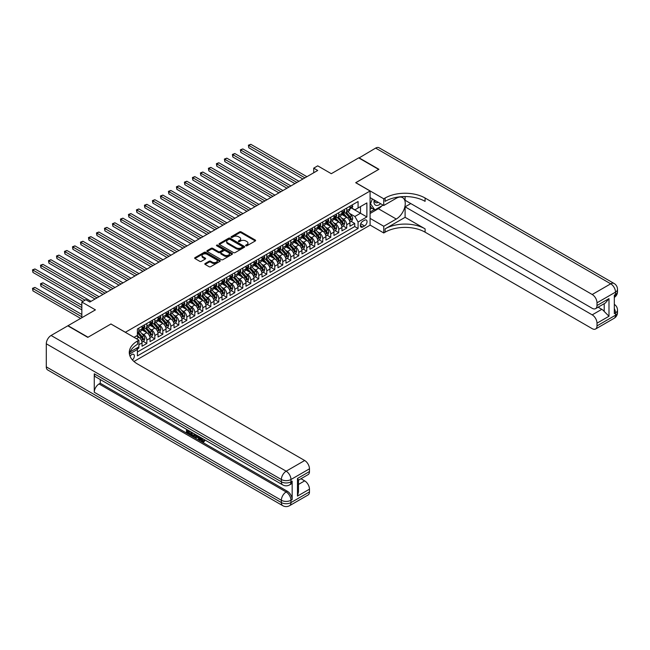 <?xml version="1.0" encoding="UTF-8"?>
<svg xmlns="http://www.w3.org/2000/svg" width="650" height="650" viewBox="0 0 650 650"><rect width="100%" height="100%" fill="white"/><g stroke="black" fill="none" stroke-linecap="round" stroke-linejoin="round"><path stroke-width="0.97" d="M245.846 245.765A0.78 0.447 0 0 0 246.951 245.765L255.287 240.955A1.113 0.642 0 0 0 255.613 240.5A1.113 0.642 0 0 0 255.287 240.045L241.158 231.887A1.113 0.642 0 0 0 239.59 231.887L231.254 236.706A0.78 0.447 0 0 0 232.351 237.339L233.431 236.714A3.551 2.047 0 0 1 238.453 236.714L239.631 237.396A3.551 2.047 0 0 1 240.671 238.842A3.551 2.047 0 0 1 239.631 240.297L238.55 240.922A0.78 0.447 0 0 0 239.647 241.556L240.727 240.931A3.551 2.047 0 0 1 245.749 240.931L246.927 241.613A3.551 2.047 0 0 1 247.967 243.059A3.551 2.047 0 0 1 246.927 244.514L245.846 245.131A0.78 0.447 0 0 0 245.846 245.765L245.846 245.131M132.438 359.97A3.616 2.088 120 0 0 134.274 356.834A3.616 2.088 120 0 0 133.616 354.339A3.616 2.088 120 0 0 131.804 354.518A3.616 2.088 120 0 0 130.073 356.306M205.14 263.518A1.113 0.642 0 0 0 204.815 263.973A1.113 0.642 0 0 0 205.14 264.428L209.097 266.711A1.113 0.642 0 0 0 210.673 266.711L219.928 261.365A1.113 0.642 0 0 0 220.252 260.91A1.113 0.642 0 0 0 219.928 260.463L205.806 252.306A1.113 0.642 0 0 0 204.23 252.306L194.976 257.652A1.113 0.642 0 0 0 194.651 258.107A1.113 0.642 0 0 0 194.976 258.554L199.761 261.324A1.113 0.642 0 0 0 201.329 261.324L205.294 259.033A1.113 0.642 0 0 0 205.619 258.578A1.113 0.642 0 0 0 205.294 258.123L202.922 256.758A2.966 1.714 0 0 1 202.053 255.547A2.966 1.714 0 0 1 203.881 253.963A2.966 1.714 0 0 1 207.114 254.329L216.418 259.699A2.966 1.714 0 0 1 217.287 260.91A2.966 1.714 0 0 1 215.459 262.494A2.966 1.714 0 0 1 212.217 262.129L210.673 261.227A1.113 0.642 0 0 0 209.097 261.227L205.14 263.518L205.14 264.428L209.097 262.153L209.097 261.227M111.02 324.049L125.409 332.264L370.086 191.002L355.688 182.699L378.674 169.423L358.686 157.885L331.305 173.696L317.712 165.847L313.714 168.155L317.712 170.463L89.83 302.031L85.832 299.715L81.835 302.031L81.835 317.72M111.02 323.952L88.034 337.228L68.039 325.683L95.428 309.871L81.835 302.031M233.512 252.623A1.113 0.642 0 0 0 235.081 252.623L244.343 247.276A1.113 0.642 0 0 0 244.668 246.821A1.113 0.642 0 0 0 244.343 246.366L230.214 238.209A1.113 0.642 0 0 0 228.646 238.209L219.383 243.555A1.113 0.642 0 0 0 219.058 244.01A1.113 0.642 0 0 0 219.383 244.465L233.512 252.623M216.986 245.936A0.78 0.447 0 0 1 217.774 246.041L232.123 254.329L222.877 259.667A1.113 0.642 0 0 1 221.301 259.667L207.179 251.509L211.144 249.243L211.144 248.316L207.179 250.607A1.113 0.642 0 0 0 206.854 251.054A1.113 0.642 0 0 0 207.179 251.509L207.179 250.607M211.144 249.243A1.113 0.642 0 0 1 212.713 249.243L212.713 248.316A1.113 0.642 0 0 0 211.144 248.316M212.713 248.316L218.441 251.623A1.113 0.642 0 0 0 220.009 251.623L222.641 250.104A1.113 0.642 0 0 0 222.966 249.657A1.113 0.642 0 0 0 222.641 249.202L216.678 245.757A0.78 0.447 0 0 1 217.774 245.123L232.131 253.411A1.113 0.642 0 0 1 232.456 253.866A1.113 0.642 0 0 1 232.131 254.321L232.131 253.411M137.183 349.058L138.84 348.099L137.808 347.498M138.921 344.679L142.041 342.883L142.041 346.255L146.843 343.484L143.203 341.38M141.635 333.409L143.642 334.571A4.526 2.608 60 0 1 146.843 340.113L150.036 338.268L150.036 341.632L154.838 338.869L151.198 336.765M149.63 328.794L151.637 329.956A4.526 2.608 60 0 1 154.838 335.498L158.031 333.653L158.031 337.017L162.833 334.246L159.193 332.15M157.625 324.179L159.632 325.341A4.526 2.608 60 0 1 162.833 330.882L166.026 329.03L166.026 332.402L170.828 329.631L167.188 327.535M165.62 319.564L167.627 320.726A4.526 2.608 60 0 1 170.828 326.259L174.029 324.415L174.029 327.787L178.823 325.016L175.183 322.92M173.615 314.949L175.622 316.103A4.526 2.608 60 0 1 178.823 321.644L182.024 319.8L182.024 323.172L186.818 320.401L183.178 318.297M181.61 310.334L183.617 311.488A4.526 2.608 60 0 1 186.818 317.029L190.019 315.185L190.019 318.557L194.813 315.786L191.173 313.682M189.605 305.719L191.62 306.873A4.526 2.608 60 0 1 194.813 312.414L198.014 310.57L198.014 313.934L202.808 311.171L199.168 309.067M197.608 301.096L199.615 302.258A4.526 2.608 60 0 1 202.808 307.799L206.009 305.955L206.009 309.319L210.803 306.548L207.171 304.452M205.603 296.481L207.61 297.643A4.526 2.608 60 0 1 210.803 303.184L214.004 301.332L214.004 304.704L218.798 301.933L215.166 299.837M213.598 291.866L215.605 293.028A4.526 2.608 60 0 1 218.798 298.561L221.999 296.717L221.999 300.089L226.801 297.318L223.161 295.222M221.593 287.251L223.6 288.413A4.526 2.608 60 0 1 226.801 293.946L229.994 292.102L229.994 295.474L234.796 292.703L231.156 290.599M229.588 282.636L231.595 283.79A4.526 2.608 60 0 1 234.796 289.331L237.989 287.487L237.989 290.859L242.791 288.088L239.151 285.984M237.583 278.021L239.59 279.175A4.526 2.608 60 0 1 242.791 284.716L245.984 282.872L245.984 286.236L250.786 283.473L247.146 281.369M245.578 273.398L247.585 274.56A4.526 2.608 60 0 1 250.786 280.101L253.979 278.257L253.979 281.621L258.781 278.85L255.141 276.754M253.573 268.783L255.58 269.945A4.526 2.608 60 0 1 258.781 275.486L261.983 273.634L261.983 277.006L266.776 274.235L263.136 272.139M261.568 264.168L263.575 265.33A4.526 2.608 60 0 1 266.776 270.871L269.977 269.019L269.977 272.391L274.771 269.62L271.131 267.524M269.563 259.553L271.57 260.715A4.526 2.608 60 0 1 274.771 266.248L277.973 264.404L277.973 267.776L282.766 265.005L279.126 262.901M277.566 254.938L279.573 256.092A4.526 2.608 60 0 1 282.766 261.633L285.967 259.789L285.967 263.161L290.761 260.39L287.129 258.286M285.561 250.323L287.568 251.477A4.526 2.608 60 0 1 290.761 257.018L293.963 255.174L293.963 258.546L298.756 255.775L295.124 253.671M293.556 245.7L295.563 246.862A4.526 2.608 60 0 1 298.756 252.403L301.957 250.559L301.957 253.922L306.759 251.152L303.119 249.056M301.551 241.085L303.558 242.247A4.526 2.608 60 0 1 306.759 247.788L309.952 245.936L309.952 249.307L314.754 246.537L311.114 244.441M309.546 236.47L311.553 237.632A4.526 2.608 60 0 1 314.754 243.173L317.947 241.321L317.947 244.693L322.749 241.922L319.109 239.826M317.541 231.855L319.548 233.017A4.526 2.608 60 0 1 322.749 238.55L325.942 236.706L325.942 240.078L330.744 237.307L327.104 235.203M325.536 227.24L327.543 228.394A4.526 2.608 60 0 1 330.744 233.935L333.938 232.091L333.938 235.463L338.739 232.692L335.099 230.588M333.531 222.625L335.538 223.779A4.526 2.608 60 0 1 338.739 229.32L341.941 227.476L341.941 230.847L346.734 228.077L346.734 224.705A4.526 2.608 -120 0 0 343.533 219.164L341.526 218.002M343.094 225.972L346.734 228.077M142.041 342.883A4.526 2.608 -120 0 0 138.84 337.342L136.443 335.961M150.036 338.268A4.526 2.608 -120 0 0 146.843 332.727L141.895 329.875M158.031 333.653A4.526 2.608 -120 0 0 154.838 328.112L149.89 325.252M166.026 329.03A4.526 2.608 -120 0 0 162.833 323.497L157.885 320.637M174.029 324.415A4.526 2.608 -120 0 0 170.828 318.874L165.88 316.022M182.024 319.8A4.526 2.608 -120 0 0 178.823 314.259L173.875 311.407M190.019 315.185A4.526 2.608 -120 0 0 186.818 309.644L181.87 306.792M198.014 310.57A4.526 2.608 -120 0 0 194.813 305.029L189.873 302.177M206.009 305.955A4.526 2.608 -120 0 0 202.808 300.414L197.868 297.554M214.004 301.332A4.526 2.608 -120 0 0 210.803 295.799L205.863 292.939M221.999 296.717A4.526 2.608 -120 0 0 218.798 291.176L213.858 288.324M229.994 292.102A4.526 2.608 -120 0 0 226.801 286.561L221.853 283.709M237.989 287.487A4.526 2.608 -120 0 0 234.796 281.946L229.848 279.094M245.984 282.872A4.526 2.608 -120 0 0 242.791 277.331L237.843 274.479M253.979 278.257A4.526 2.608 -120 0 0 250.786 272.716L245.838 269.856M261.983 273.634A4.526 2.608 -120 0 0 258.781 268.101L253.833 265.241M269.977 269.019A4.526 2.608 -120 0 0 266.776 263.477L261.828 260.626M277.973 264.404A4.526 2.608 -120 0 0 274.771 258.863L269.831 256.011M285.967 259.789A4.526 2.608 -120 0 0 282.766 254.248L277.826 251.396M293.963 255.174A4.526 2.608 -120 0 0 290.761 249.632L285.821 246.781M301.957 250.559A4.526 2.608 -120 0 0 298.756 245.018L293.816 242.158M309.952 245.936A4.526 2.608 -120 0 0 306.759 240.403L301.811 237.543M317.947 241.321A4.526 2.608 -120 0 0 314.754 235.779L309.806 232.928M325.942 236.706A4.526 2.608 -120 0 0 322.749 231.164L317.801 228.312M333.938 232.091A4.526 2.608 -120 0 0 330.744 226.549L325.796 223.697M341.941 227.476A4.526 2.608 -120 0 0 338.739 221.934L333.791 219.082M364.569 220.228L362.806 221.244A3.502 2.023 120 0 0 360.514 224.331A3.502 2.023 120 0 0 361.051 227.143A3.502 2.023 120 0 0 362.806 226.964L364.569 225.948A3.502 2.023 120 0 0 366.852 222.861A3.502 2.023 120 0 0 366.316 220.049A3.502 2.023 120 0 0 364.569 220.228M133.973 361.481L370.086 225.168L370.086 191.002M136.662 348.156L137.402 349.44L137.402 355.899L358.085 228.491L358.085 222.024L354.892 216.491L349.521 213.387M137.402 349.44L129.456 354.031M134.046 337.342L137.402 335.4L137.402 328.941L358.085 201.532L358.085 207.992L366.884 202.914L366.884 216.946L358.085 222.024M143.601 327.901L143.642 327.925A4.526 2.608 60 0 0 145.901 328.152L149.102 326.3A4.526 2.608 -120 0 0 150.036 324.228L150.036 321.644M151.596 323.286L151.637 323.31A4.526 2.608 60 0 0 153.896 323.529L157.097 321.685A4.526 2.608 -120 0 0 158.031 319.613L158.031 317.029M159.591 318.671L159.632 318.695A4.526 2.608 60 0 0 161.891 318.914L165.092 317.07A4.526 2.608 -120 0 0 166.026 314.998L166.026 312.414M167.586 314.056L167.627 314.072A4.526 2.608 60 0 0 169.894 314.299L173.087 312.455A4.526 2.608 -120 0 0 174.029 310.383L174.029 307.799M175.581 309.433L175.622 309.457A4.526 2.608 60 0 0 177.889 309.684L181.082 307.84A4.526 2.608 -120 0 0 182.024 305.768L182.024 303.184M183.576 304.817L183.617 304.842A4.526 2.608 60 0 0 185.884 305.069L189.077 303.217A4.526 2.608 -120 0 0 190.019 301.153L190.019 298.561M191.571 300.202L191.62 300.227A4.526 2.608 60 0 0 193.879 300.454L197.08 298.602A4.526 2.608 -120 0 0 198.014 296.53L198.014 293.946M199.566 295.588L199.615 295.612A4.526 2.608 60 0 0 201.874 295.831L205.075 293.987A4.526 2.608 -120 0 0 206.009 291.915L206.009 289.331M207.569 290.973L207.61 290.997A4.526 2.608 60 0 0 209.869 291.216L213.07 289.372A4.526 2.608 -120 0 0 214.004 287.3L214.004 284.716M215.564 286.358L215.605 286.382A4.526 2.608 60 0 0 217.864 286.601L221.065 284.757A4.526 2.608 -120 0 0 221.999 282.685L221.999 280.101M223.559 281.734L223.6 281.759A4.526 2.608 60 0 0 225.859 281.986L229.06 280.142A4.526 2.608 -120 0 0 229.994 278.07L229.994 275.486M231.554 277.119L231.595 277.144A4.526 2.608 60 0 0 233.854 277.371L237.055 275.519A4.526 2.608 -120 0 0 237.989 273.455L237.989 270.863M239.549 272.504L239.59 272.529A4.526 2.608 60 0 0 241.849 272.756L245.05 270.904A4.526 2.608 -120 0 0 245.984 268.832L245.984 266.248M247.544 267.889L247.585 267.914A4.526 2.608 60 0 0 249.852 268.133L253.045 266.289A4.526 2.608 -120 0 0 253.979 264.217L253.979 261.633M255.539 263.274L255.58 263.299A4.526 2.608 60 0 0 257.847 263.518L261.04 261.674A4.526 2.608 -120 0 0 261.983 259.602L261.983 257.018M263.534 258.659L263.575 258.684A4.526 2.608 60 0 0 265.842 258.903L269.035 257.059A4.526 2.608 -120 0 0 269.977 254.987L269.977 252.403M271.529 254.036L271.57 254.061A4.526 2.608 60 0 0 273.837 254.288L277.03 252.444A4.526 2.608 -120 0 0 277.973 250.372L277.973 247.788M279.524 249.421L279.573 249.446A4.526 2.608 60 0 0 281.832 249.673L285.033 247.829A4.526 2.608 -120 0 0 285.967 245.757L285.967 243.165M287.527 244.806L287.568 244.831A4.526 2.608 60 0 0 289.827 245.058L293.028 243.206A4.526 2.608 -120 0 0 293.963 241.142L293.963 238.55M295.523 240.191L295.563 240.216A4.526 2.608 60 0 0 297.822 240.435L301.023 238.591A4.526 2.608 -120 0 0 301.957 236.519L301.957 233.935M303.517 235.576L303.558 235.601A4.526 2.608 60 0 0 305.817 235.82L309.018 233.976A4.526 2.608 -120 0 0 309.952 231.904L309.952 229.32M311.512 230.961L311.553 230.986A4.526 2.608 60 0 0 313.812 231.205L317.013 229.361A4.526 2.608 -120 0 0 317.947 227.289L317.947 224.705M319.507 226.338L319.548 226.363A4.526 2.608 60 0 0 321.807 226.59L325.008 224.746A4.526 2.608 -120 0 0 325.942 222.674L325.942 220.09M327.502 221.723L327.543 221.748A4.526 2.608 60 0 0 329.81 221.975L333.003 220.131A4.526 2.608 -120 0 0 333.938 218.059L333.938 215.475M335.498 217.108L335.538 217.132A4.526 2.608 60 0 0 337.805 217.36L340.998 215.507A4.526 2.608 -120 0 0 341.941 213.444L341.941 210.852M137.402 352.024L354.729 226.549L354.729 223.454L349.936 226.224L349.936 222.861A4.526 2.608 -120 0 0 346.734 217.319L341.786 214.459M343.493 212.493L343.533 212.518A4.526 2.608 -120 0 0 345.8 212.737A4.526 2.608 -120 0 0 346.734 210.673L346.734 208.081M345.8 212.737L348.993 210.893A4.526 2.608 -120 0 0 349.936 208.821L349.936 206.237M138.84 328.112L138.84 330.696A4.526 2.608 60 0 1 137.906 332.767A4.526 2.608 60 0 1 137.402 332.946M137.906 332.767L141.107 330.915A4.526 2.608 -120 0 0 142.041 328.851L142.041 326.259M146.843 323.497L146.843 326.081A4.526 2.608 60 0 1 145.901 328.152M154.838 318.874L154.838 321.466A4.526 2.608 60 0 1 153.896 323.529M162.833 314.259L162.833 316.842A4.526 2.608 60 0 1 161.891 318.914M170.828 309.644L170.828 312.227A4.526 2.608 60 0 1 169.894 314.299M178.823 305.029L178.823 307.613A4.526 2.608 60 0 1 177.889 309.684M186.818 300.414L186.818 302.998A4.526 2.608 60 0 1 185.884 305.069M194.813 295.799L194.813 298.382A4.526 2.608 60 0 1 193.879 300.454M202.808 291.176L202.808 293.767A4.526 2.608 60 0 1 201.874 295.831M210.803 286.561L210.803 289.144A4.526 2.608 60 0 1 209.869 291.216M218.798 281.946L218.798 284.529A4.526 2.608 60 0 1 217.864 286.601M226.801 277.331L226.801 279.914A4.526 2.608 60 0 1 225.859 281.986M234.796 272.716L234.796 275.299A4.526 2.608 60 0 1 233.854 277.371M242.791 268.101L242.791 270.684A4.526 2.608 60 0 1 241.849 272.756M250.786 263.477L250.786 266.069A4.526 2.608 60 0 1 249.852 268.133M258.781 258.863L258.781 261.446A4.526 2.608 60 0 1 257.847 263.518M266.776 254.248L266.776 256.831A4.526 2.608 60 0 1 265.842 258.903M274.771 249.632L274.771 252.216A4.526 2.608 60 0 1 273.837 254.288M282.766 245.018L282.766 247.601A4.526 2.608 60 0 1 281.832 249.673M290.761 240.403L290.761 242.986A4.526 2.608 60 0 1 289.827 245.058M298.756 235.779L298.756 238.371A4.526 2.608 60 0 1 297.822 240.435M306.759 231.164L306.759 233.748A4.526 2.608 60 0 1 305.817 235.82M314.754 226.549L314.754 229.133A4.526 2.608 60 0 1 313.812 231.205M322.749 221.934L322.749 224.518A4.526 2.608 60 0 1 321.807 226.59M330.744 217.319L330.744 219.903A4.526 2.608 60 0 1 329.81 221.975M338.739 212.704L338.739 215.288A4.526 2.608 60 0 1 337.805 217.36M338.739 229.32L338.739 232.692M330.744 233.935L330.744 237.307M322.749 238.55L322.749 241.922M314.754 243.173L314.754 246.537M306.759 247.788L306.759 251.152M298.756 252.403L298.756 255.775M290.761 257.018L290.761 260.39M282.766 261.633L282.766 265.005M274.771 266.248L274.771 269.62M266.776 270.871L266.776 274.235M258.781 275.486L258.781 278.85M250.786 280.101L250.786 283.473M242.791 284.716L242.791 288.088M234.796 289.331L234.796 292.703M226.801 293.946L226.801 297.318M218.798 298.561L218.798 301.933M210.803 303.184L210.803 306.548M202.808 307.799L202.808 311.171M194.813 312.414L194.813 315.786M186.818 317.029L186.818 320.401M178.823 321.644L178.823 325.016M170.828 326.259L170.828 329.631M162.833 330.882L162.833 334.246M154.838 335.498L154.838 338.869M146.843 340.113L146.843 343.484M138.84 346.897L138.84 348.099M354.892 216.491L360.49 213.257L360.49 206.611L366.884 202.914M351.333 207.968L366.884 216.946M351.488 207.878L354.892 209.836L358.085 207.992M313.714 168.155L313.714 172.77M351.089 221.357L354.729 223.454M354.729 226.549L358.085 228.491M246.163 245.879L246.927 245.432A3.551 2.047 0 0 0 247.967 243.986L247.967 243.059M240.671 238.842L240.671 239.769A3.551 2.047 0 0 1 239.631 241.223L238.859 241.662M255.287 240.045L255.287 240.955L241.158 232.814A1.113 0.642 0 0 0 239.59 232.814L231.562 237.445M244.327 247.284L230.214 239.135A1.113 0.642 0 0 0 228.646 239.135L219.399 244.473M242.377 247.138A0.78 0.447 0 0 0 242.377 246.504L229.978 239.346A0.78 0.447 0 0 0 228.881 239.346L227.744 240.004A3.551 2.047 0 0 0 226.696 241.451A3.551 2.047 0 0 0 227.744 242.905L236.218 247.796A3.551 2.047 0 0 0 241.239 247.796L242.377 247.138L242.377 248.064A0.78 0.447 0 0 0 242.604 247.748L242.604 246.821M226.696 241.451L226.696 242.377A3.551 2.047 0 0 0 227.744 243.823L227.744 242.905M242.377 248.064L241.239 248.722A3.551 2.047 0 0 1 236.218 248.722L227.744 243.823M212.713 249.243L218.441 252.549A1.113 0.642 0 0 0 220.009 252.549L222.641 251.03A1.113 0.642 0 0 0 222.966 250.575L222.966 249.657M224.388 255.06A2.966 1.714 0 0 0 227.622 255.426A2.966 1.714 0 0 0 229.45 253.841A2.966 1.714 0 0 0 228.581 252.631L225.306 250.738A1.113 0.642 0 0 0 223.738 250.738L221.106 252.257A1.113 0.642 0 0 0 220.781 252.712A1.113 0.642 0 0 0 221.106 253.167L224.388 255.06L224.388 255.978A2.966 1.714 0 0 0 227.622 256.352A2.966 1.714 0 0 0 229.45 254.768L229.45 253.841M220.781 252.712L220.781 253.638A1.113 0.642 0 0 0 221.106 254.085L221.106 253.167M224.388 255.978L221.106 254.085M217.287 260.91L217.287 261.836A2.966 1.714 0 0 1 215.459 263.421A2.966 1.714 0 0 1 212.217 263.047L210.673 262.153A1.113 0.642 0 0 0 209.097 262.153M202.053 255.547L202.053 256.466A2.966 1.714 0 0 0 202.922 257.676L202.922 256.758M205.294 258.123L205.294 259.033L202.922 257.676M219.919 261.373L205.806 253.224A1.113 0.642 0 0 0 204.23 253.224L194.984 258.562M349.863 222.064L351.934 220.87L352.731 218.562A2.998 1.731 -120 0 0 351.561 215.751L347.912 211.518M347.181 217.612L343.005 212.778M344.801 216.206L342.379 213.395A7.183 4.144 -120 0 0 342.16 213.143M248.828 166.237L286.926 188.232L232.838 157.007L232.838 154.7L234.837 153.546L290.924 185.924M345.394 212.899L349.082 217.181A2.998 1.731 60 0 1 350.155 219.245L351.114 218.693A2.998 1.731 -120 0 0 350.041 216.629L346.393 212.396M345.605 212.834L349.578 217.433A1.527 0.878 60 0 1 349.96 218.026L351.114 218.693M352.048 205.018L352.731 206.188A2.998 1.731 60 0 1 352.113 207.521L350.594 208.398A2.998 1.731 -120 0 0 351.114 207.707L351.049 207.439M304.915 177.848L248.828 145.462L250.827 144.308L306.914 176.694M350.033 208.536L350.041 208.536A2.998 1.731 -120 0 0 350.594 208.398M350.724 207.48L351.114 207.707L350.155 208.26A2.998 1.731 60 0 1 349.936 208.682M302.916 179.002L248.828 147.769L248.389 145.21L250.827 144.308M248.828 147.769L248.389 145.21M374.173 199.964A7.353 4.241 120 0 0 376.561 205.481A7.353 4.241 120 0 0 380.624 203.694M374.652 200.249A5.029 2.909 120 0 0 375.692 202.597A5.029 2.909 120 0 0 376.431 202.824A5.029 2.909 120 0 0 378.251 202.321M383.118 205.132L374.839 209.909L371.646 208.065L370.086 205.839M374.839 209.909L370.524 203.767L372.393 198.941M370.086 203.515L370.524 203.767M358.93 158.023L375.643 148.094L610.716 283.814A6.784 3.916 120 0 1 614.104 283.481A6.784 6.784 0 0 1 617.5 289.356A6.784 3.916 180 0 1 615.509 292.126L597.001 302.811A6.784 3.916 -120 0 0 592.207 294.499L610.716 283.814A6.784 3.916 60 0 1 615.509 292.126L615.509 294.434L614.315 295.124L614.315 313.592L615.509 312.902L615.509 315.209A6.784 3.916 60 0 1 614.104 318.313L595.595 328.998A6.784 3.916 -120 0 0 597.001 325.894L615.509 315.209A6.784 3.916 0 0 0 617.5 312.439A6.784 6.784 0 0 1 614.104 318.313M358.93 157.747L378.918 169.284L355.769 182.739M370.086 218.376L383.752 226.273L396.264 219.05A12.724 7.345 120 0 0 404.576 207.838A12.724 7.345 120 0 0 402.626 197.649A12.724 7.345 120 0 0 396.264 198.274L383.752 205.498L383.752 198.803L385.117 198.023A28.267 16.323 180 0 1 425.092 198.023L592.207 294.499M383.752 226.273L383.752 232.968L385.117 232.18A28.267 16.323 180 0 1 425.092 232.18L592.207 328.664A6.784 3.916 -120 0 0 595.595 328.998M405.104 217.319L385.117 228.857A28.267 16.323 180 0 1 425.092 228.857L405.104 217.319L405.104 206.838L410.784 203.564M405.104 196.568L405.104 200.281L592.207 308.303A6.784 3.916 -120 0 0 595.595 308.644A6.784 3.916 -120 0 0 597.001 305.533L608.993 298.61L608.993 316.249L604.199 311.447L604.199 303.672M608.993 316.249L597.001 323.172L597.001 325.894M597.001 323.172A6.784 3.916 -120 0 0 592.207 314.86L601.803 309.319A6.784 3.916 60 0 1 604.199 311.447M405.104 206.838L592.207 314.86M375.643 148.094A6.784 3.916 -60 0 1 379.031 147.761L614.104 283.481M370.086 197.608L383.752 205.498M355.769 182.65L383.752 198.803M370.086 225.071L383.752 232.968M597.001 302.811L597.001 305.533M598.114 307.19L601.803 309.319M385.117 198.023L385.117 201.346A28.267 16.323 180 0 1 425.092 201.346L425.092 198.023M595.595 308.644L605.41 302.981L608.993 298.61M381.883 205.839A12.724 7.345 -60 0 1 378.357 208.707L370.086 213.484M370.086 212.006L374.278 209.584M370.086 209.243L371.881 208.203M200.647 437.499L200.59 438.173L201.199 437.816L203.271 441.106M200.59 438.173L202.069 441.277L203.003 441.391L204.059 440.294L204.734 440.871L203.531 442.138L202.134 441.951L199.964 437.109M196.739 437.06L195.788 438.214L195.073 437.799L196.284 434.98M199.331 436.735L200.281 440.074L199.648 440.44L198.924 440.026L198.38 438.011L196.332 436.832L195.788 438.214M187.817 431.056L187.817 432.242L190.645 433.875L190.645 434.509L190.011 434.882L186.501 432.859L186.501 429.333M190.336 431.551L189.702 432.144L187.176 430.69L187.176 432.608L187.817 432.242M94.266 373.791L281.369 481.812A6.784 3.916 120 0 0 282.774 484.916L95.672 376.894A6.784 3.916 -60 0 1 94.266 373.791L94.266 392.251A6.784 3.916 -60 0 1 99.068 383.947L100.263 383.248L287.365 491.27A6.784 3.916 60 0 1 292.167 499.582L292.167 481.114A6.784 3.916 60 0 1 290.761 484.226L289.559 484.916A6.784 3.916 -120 0 0 290.964 481.812L292.167 481.114M100.263 383.248L100.263 379.543M194.813 434.135L194.87 434.882L195.496 434.525L194.204 436.719L190.929 435.411L190.929 431.892M87.791 337.366L110.939 324.001L138.921 340.161L137.564 340.941A28.267 16.323 -0 0 0 129.285 352.487A28.267 16.323 -0 0 0 137.564 364.024L304.679 460.509A6.784 3.916 60 0 1 309.473 468.812L290.964 479.505L290.964 481.812A6.784 3.916 -0 0 1 281.369 481.812L281.369 479.505L46.296 343.785A6.784 3.916 -60 0 1 51.09 335.473L67.803 325.821L87.791 337.366M138.921 340.161L138.921 346.848L130.081 351.959M297.481 478.465L298.472 479.968L298.472 491.831L297.481 496.096L297.481 478.465L309.473 471.543L309.473 468.812M309.473 471.543A6.784 3.916 60 0 1 308.067 474.646L298.472 480.188M46.296 366.86L281.369 502.58A6.784 3.916 120 0 0 282.774 505.692L47.702 369.972A6.784 3.916 -60 0 1 46.296 366.86L46.296 343.785M300.991 478.733L304.679 480.862A6.784 3.916 60 0 1 309.473 489.174L297.481 496.096M292.167 499.582L290.964 500.273L290.964 502.58L309.473 491.896L309.473 489.174M309.473 491.896A6.784 3.916 60 0 1 308.067 494.999L289.559 505.692A6.784 3.916 -120 0 0 290.964 502.58A6.784 3.916 -0 0 1 281.369 502.58L281.369 500.273L94.266 392.251M137.564 340.941L137.564 344.264A28.267 16.323 -0 0 0 129.431 354.144M187.176 432.608L190.011 434.241L190.645 433.875M190.011 434.241L190.011 434.882M187.176 429.723L189.979 431.34M189.702 431.503L189.702 432.144M194.87 434.882L194.204 436.719M191.604 432.282L191.604 435.167L193.732 435.996L194.139 433.745M192.246 432.648L192.246 434.793L194.366 435.63M191.604 435.167L192.246 434.793M192.595 435.736L193.237 435.362M198.437 436.223L199.648 440.44M196.918 435.346L196.536 436.304L198.177 437.255L197.803 435.858M197.316 435.581L197.941 436.378M196.536 436.304L197.178 435.939M202.069 441.277L202.711 440.903M203.418 440.668L204.092 441.236L204.734 440.871M204.092 441.236L203.531 442.138M341.868 226.679L343.939 225.485L344.736 223.178A2.998 1.731 -120 0 0 343.566 220.366L339.918 216.133M339.186 222.227L335.01 217.393M336.806 220.821L334.384 218.01A7.183 4.144 -120 0 0 334.165 217.766M240.833 170.852L278.931 192.855L224.835 161.623L224.835 159.315L226.834 158.161L282.929 190.539M337.391 217.523L341.088 221.796A2.998 1.731 60 0 1 342.16 223.86L343.119 223.307A2.998 1.731 -120 0 0 342.046 221.244L338.398 217.011M337.61 217.449L341.583 222.048A1.527 0.878 60 0 1 341.965 222.641L343.119 223.307M333.873 231.294L335.936 230.108L336.741 227.801A2.998 1.731 -120 0 0 335.571 224.981L331.923 220.756M331.191 226.842L327.015 222.007M328.811 225.436L326.389 222.633A7.183 4.144 -120 0 0 326.162 222.381M232.838 175.468L270.936 197.47L216.84 166.237L216.84 163.93L218.839 162.776L274.934 195.162M329.396 222.137L333.092 226.411A2.998 1.731 60 0 1 334.165 228.475L335.124 227.922A2.998 1.731 -120 0 0 334.051 225.859L330.403 221.634M329.615 222.064L333.588 226.663A1.527 0.878 60 0 1 333.97 227.256L335.124 227.922M325.877 235.918L327.941 234.723L328.746 232.416A2.998 1.731 -120 0 0 327.576 229.596L323.919 225.371M323.188 231.457L319.02 226.623M320.816 230.051L318.394 227.248A7.183 4.144 -120 0 0 318.167 226.996M224.835 180.091L262.941 202.085L208.845 170.852L208.845 168.545L210.844 167.391L266.939 199.778M321.401 226.752L325.098 231.034A2.998 1.731 60 0 1 326.17 233.098L327.129 232.537A2.998 1.731 -120 0 0 326.056 230.474L322.408 226.249M321.62 226.679L325.593 231.278A1.527 0.878 60 0 1 325.975 231.879L327.129 232.537M317.882 240.533L319.946 239.338L320.751 237.031A2.998 1.731 -120 0 0 319.581 234.219L315.924 229.986M315.193 236.072L311.017 231.238M312.821 234.666L310.399 231.863A7.183 4.144 -120 0 0 310.172 231.611M216.84 184.706L254.946 206.7L200.85 175.468L200.85 173.16L202.849 172.006L258.944 204.393M313.406 231.368L317.102 235.649A2.998 1.731 60 0 1 318.167 237.713L319.134 237.161A2.998 1.731 -120 0 0 318.061 235.097L314.405 230.864M313.625 231.303L317.598 235.893A1.527 0.878 60 0 1 317.98 236.494L319.134 237.161M344.053 209.633L344.736 210.811A2.998 1.731 60 0 1 344.118 212.136L342.599 213.013A2.998 1.731 -120 0 0 343.119 212.322L343.054 212.054M296.92 182.463L240.833 150.077L242.832 148.923L298.919 181.309M342.038 213.151L342.046 213.151A2.998 1.731 -120 0 0 342.599 213.013M342.729 212.095L343.119 212.322L342.16 212.875A2.998 1.731 60 0 1 341.941 213.297M294.921 183.617L240.833 152.393L240.394 149.825L242.832 148.923M240.833 152.393L240.394 149.825M336.058 214.248L336.741 215.426A2.998 1.731 60 0 1 336.123 216.751L334.604 217.628A2.998 1.731 -120 0 0 335.124 216.938L335.059 216.669M288.925 187.078L232.391 154.44L234.837 153.546M334.043 217.766L334.051 217.766A2.998 1.731 -120 0 0 334.604 217.628M334.734 216.71L335.124 216.938L334.165 217.49A2.998 1.731 60 0 1 333.938 217.921M232.838 157.007L232.391 154.44M328.063 218.863L328.721 220.009A2.998 1.731 60 0 1 328.12 221.366L326.601 222.243A2.998 1.731 -120 0 0 327.129 221.553L327.064 221.284M280.93 191.693L224.396 159.063L226.834 158.161M326.048 222.381L326.056 222.381A2.998 1.731 -120 0 0 326.601 222.243M326.739 221.333L327.129 221.553L326.17 222.105A2.998 1.731 60 0 1 325.942 222.536M224.835 161.623L224.396 159.063M320.068 223.478L320.751 224.656A2.998 1.731 60 0 1 320.125 225.981L318.606 226.858A2.998 1.731 -120 0 0 319.134 226.168L319.069 225.908M272.935 196.316L216.401 163.678L218.839 162.776M318.053 227.004L318.061 227.004A2.998 1.731 -120 0 0 318.606 226.858M318.744 225.948L319.134 226.168L318.167 226.72A2.998 1.731 60 0 1 317.947 227.151M216.84 166.237L216.401 163.678M309.887 245.148L311.951 243.953L312.756 241.646A2.998 1.731 -120 0 0 311.586 238.834L307.929 234.601M307.198 240.695L303.022 235.861M304.826 239.281L302.404 236.478A7.183 4.144 -120 0 0 302.177 236.226M208.845 189.321L246.943 211.315L192.855 180.091L192.855 177.775L194.854 176.621L250.949 209.007M305.411 235.982L309.108 240.264A2.998 1.731 60 0 1 310.172 242.328L311.131 241.776A2.998 1.731 -120 0 0 310.066 239.712L306.41 235.479M305.63 235.918L309.595 240.508A1.527 0.878 60 0 1 309.985 241.109L311.131 241.776M312.073 228.093L312.756 229.271A2.998 1.731 60 0 1 312.13 230.596L310.611 231.473A2.998 1.731 -120 0 0 311.131 230.783L311.074 230.523M264.94 200.931L208.406 168.293L210.844 167.391M310.05 231.619L310.066 231.619A2.998 1.731 -120 0 0 310.611 231.473M310.749 230.563L311.131 230.783L310.172 231.343A2.998 1.731 60 0 1 309.952 231.766M208.845 170.852L208.406 168.293M301.892 249.762L303.956 248.568L304.752 246.261A2.998 1.731 -120 0 0 303.591 243.449L299.934 239.216M299.203 245.31L295.027 240.476M296.831 243.904L294.401 241.093A7.183 4.144 -120 0 0 294.182 240.841M200.85 193.936L238.948 215.93L184.86 184.706L184.86 182.398L186.859 181.244L242.946 213.623M297.416 240.597L301.113 244.879A2.998 1.731 60 0 1 302.177 246.943L303.136 246.391A2.998 1.731 -120 0 0 302.071 244.327L298.415 240.094M297.635 240.533L301.6 245.131A1.527 0.878 60 0 1 301.99 245.724L303.136 246.391M304.078 232.716L304.752 233.886A2.998 1.731 60 0 1 304.135 235.219L302.616 236.096A2.998 1.731 -120 0 0 303.136 235.406L303.079 235.137M256.945 205.546L200.411 172.908L202.849 172.006M302.055 236.234L302.071 236.234A2.998 1.731 -120 0 0 302.616 236.096M302.754 235.178L303.136 235.406L302.177 235.958A2.998 1.731 60 0 1 301.957 236.381M200.85 175.468L200.411 172.908M293.898 254.377L295.961 253.183L296.757 250.876A2.998 1.731 -120 0 0 295.596 248.064L291.939 243.831M291.208 249.925L287.032 245.091M288.836 248.519L286.406 245.708A7.183 4.144 -120 0 0 286.187 245.464M192.855 198.551L230.953 220.553L176.865 189.321L176.865 187.013L178.864 185.859L234.951 218.238M289.421 245.221L293.118 249.494A2.998 1.731 60 0 1 294.182 251.558L295.141 251.006A2.998 1.731 -120 0 0 294.076 248.942L290.42 244.709M289.64 245.148L293.605 249.746A1.527 0.878 60 0 1 293.995 250.339L295.141 251.006M296.083 237.331L296.757 238.509A2.998 1.731 60 0 1 296.14 239.834L294.621 240.711A2.998 1.731 -120 0 0 295.141 240.021L295.076 239.752M248.942 210.161L192.416 177.523L194.854 176.621M294.06 240.849L294.076 240.849A2.998 1.731 -120 0 0 294.621 240.711M294.759 239.793L295.141 240.021L294.182 240.573A2.998 1.731 60 0 1 293.963 240.996M192.855 180.091L192.416 177.523M285.902 258.993L287.966 257.806L288.762 255.491A2.998 1.731 -120 0 0 287.601 252.679L283.944 248.454M283.213 254.54L279.037 249.706M280.832 253.134L278.411 250.331A7.183 4.144 -120 0 0 278.192 250.079M184.86 203.166L222.958 225.168L168.87 193.936L168.87 191.628L170.869 190.474L226.956 222.861M281.426 249.836L285.123 254.109A2.998 1.731 60 0 1 286.187 256.173L287.146 255.621A2.998 1.731 -120 0 0 286.081 253.557L282.425 249.332M281.645 249.762L285.61 254.361A1.527 0.878 60 0 1 286 254.954L287.146 255.621M288.088 241.946L288.762 243.124A2.998 1.731 60 0 1 288.145 244.449L286.626 245.326A2.998 1.731 -120 0 0 287.146 244.636L287.081 244.368M240.947 214.776L184.421 182.138L186.859 181.244M286.065 245.464L286.081 245.464A2.998 1.731 -120 0 0 286.626 245.326M286.764 244.408L287.146 244.636L286.187 245.188A2.998 1.731 60 0 1 285.967 245.619M184.86 184.706L184.421 182.138M277.899 263.616L279.971 262.421L280.767 260.114A2.998 1.731 -120 0 0 279.606 257.294L275.949 253.069M275.218 259.155L271.042 254.321M272.838 257.749L270.416 254.946A7.183 4.144 -120 0 0 270.197 254.694M176.865 207.789L214.963 229.783L160.875 198.551L160.875 196.243L162.874 195.089L218.961 227.476M273.431 254.451L277.119 258.733A2.998 1.731 60 0 1 278.192 260.796L279.151 260.236A2.998 1.731 -120 0 0 278.086 258.172L274.43 253.947M273.642 254.377L277.615 258.976A1.527 0.878 60 0 1 277.997 259.577L279.151 260.236M280.093 246.561L280.767 247.739A2.998 1.731 60 0 1 280.15 249.064L278.631 249.941A2.998 1.731 -120 0 0 279.151 249.251L279.086 248.982M232.952 219.391L176.426 186.761L178.864 185.859M278.07 250.079L278.086 250.079A2.998 1.731 -120 0 0 278.631 249.941M278.761 249.031L279.151 249.251L278.192 249.803A2.998 1.731 60 0 1 277.973 250.234M176.865 189.321L176.426 186.761M269.904 268.231L271.976 267.036L272.773 264.729A2.998 1.731 -120 0 0 271.602 261.918L267.954 257.684M267.223 263.77L263.047 258.936M264.842 262.364L262.421 259.561A7.183 4.144 -120 0 0 262.202 259.309M168.87 212.404L206.968 234.398L152.88 203.166L152.88 200.858L154.879 199.704L210.966 232.091M265.436 259.066L269.124 263.348A2.998 1.731 60 0 1 270.197 265.411L271.156 264.859A2.998 1.731 -120 0 0 270.083 262.787L266.435 258.562M265.647 259.001L269.62 263.591A1.527 0.878 60 0 1 270.002 264.192L271.156 264.859M272.09 251.176L272.773 252.354A2.998 1.731 60 0 1 272.155 253.679L270.636 254.556A2.998 1.731 -120 0 0 271.156 253.866L271.091 253.606M224.957 224.014L168.431 191.376L170.869 190.474M270.075 254.703L270.083 254.703A2.998 1.731 -120 0 0 270.636 254.556M270.766 253.646L271.156 253.866L270.197 254.418A2.998 1.731 60 0 1 269.977 254.849M168.87 193.936L168.431 191.376M261.909 272.846L263.981 271.651L264.777 269.344A2.998 1.731 -120 0 0 263.608 266.533L259.959 262.299M259.228 268.393L255.052 263.559M256.848 266.979L254.426 264.176A7.183 4.144 -120 0 0 254.207 263.924M160.875 217.019L198.973 239.013L144.877 207.789L144.877 205.473L146.884 204.319L202.971 236.706M257.433 263.681L261.129 267.963A2.998 1.731 60 0 1 262.202 270.026L263.161 269.474A2.998 1.731 -120 0 0 262.088 267.41L258.44 263.177M257.652 263.616L261.625 268.206A1.527 0.878 60 0 1 262.007 268.808L263.161 269.474M264.095 255.791L264.777 256.969A2.998 1.731 60 0 1 264.16 258.294L262.641 259.171A2.998 1.731 -120 0 0 263.161 258.481L263.096 258.221M216.962 228.629L160.436 195.991L162.874 195.089M262.08 259.317L262.088 259.317A2.998 1.731 -120 0 0 262.641 259.171M262.771 258.261L263.161 258.481L262.202 259.041A2.998 1.731 60 0 1 261.983 259.464M160.875 198.551L160.436 195.991M253.914 277.461L255.986 276.266L256.783 273.959A2.998 1.731 -120 0 0 255.613 271.148L251.964 266.914M251.233 273.008L247.057 268.174M248.852 271.594L246.431 268.791A7.183 4.144 -120 0 0 246.204 268.539M152.88 221.634L190.978 243.628L136.882 212.404L136.882 210.096L138.881 208.943L194.976 241.321M249.438 268.296L253.134 272.577A2.998 1.731 60 0 1 254.207 274.641L255.166 274.089A2.998 1.731 -120 0 0 254.093 272.025L250.445 267.792M249.657 268.231L253.63 272.829A1.527 0.878 60 0 1 254.012 273.423L255.166 274.089M256.1 260.414L256.783 261.584A2.998 1.731 60 0 1 256.165 262.917L254.646 263.794A2.998 1.731 -120 0 0 255.166 263.104L255.101 262.836M208.967 233.244L152.433 200.606L154.879 199.704M254.085 263.933L254.093 263.933A2.998 1.731 -120 0 0 254.646 263.794M254.776 262.876L255.166 263.104L254.207 263.656A2.998 1.731 60 0 1 253.979 264.079M152.88 203.166L152.433 200.606M245.919 282.076L247.983 280.881L248.787 278.574A2.998 1.731 -120 0 0 247.618 275.762L243.969 271.529M243.23 277.623L239.062 272.789M240.857 276.217L238.436 273.406A7.183 4.144 -120 0 0 238.209 273.162M144.877 226.249L182.983 248.243L128.887 217.019L128.887 214.711L130.886 213.557L186.981 245.936M241.443 272.919L245.139 277.192A2.998 1.731 60 0 1 246.212 279.256L247.171 278.704A2.998 1.731 -120 0 0 246.098 276.64L242.45 272.407M241.662 272.846L245.635 277.444A1.527 0.878 60 0 1 246.017 278.037L247.171 278.704M248.105 265.029L248.787 266.207A2.998 1.731 60 0 1 248.162 267.532L246.643 268.409A2.998 1.731 -120 0 0 247.171 267.719L247.106 267.451M200.972 237.859L144.438 205.221L146.884 204.319M246.09 268.548L246.098 268.548A2.998 1.731 -120 0 0 246.643 268.409M246.781 267.491L247.171 267.719L246.212 268.271A2.998 1.731 60 0 1 245.984 268.694M144.877 207.789L144.438 205.221M237.924 286.691L239.988 285.504L240.793 283.189A2.998 1.731 -120 0 0 239.623 280.377L235.966 276.152M235.235 282.238L231.059 277.404M232.863 280.832L230.441 278.029A7.183 4.144 -120 0 0 230.214 277.777M136.882 230.864L174.988 252.866L120.892 221.634L120.892 219.326L122.891 218.172L178.986 250.559M233.447 277.534L237.144 281.808A2.998 1.731 60 0 1 238.209 283.871L239.176 283.319A2.998 1.731 -120 0 0 238.103 281.255L234.447 277.03M233.667 277.461L237.64 282.059A1.527 0.878 60 0 1 238.022 282.652L239.176 283.319M240.11 269.644L240.768 270.79A2.998 1.731 60 0 1 240.167 272.147L238.648 273.024A2.998 1.731 -120 0 0 239.176 272.334L239.111 272.066M192.977 242.474L136.443 209.836L138.881 208.943M238.095 273.162L238.103 273.162A2.998 1.731 -120 0 0 238.648 273.024M238.786 272.106L239.176 272.334L238.209 272.886A2.998 1.731 60 0 1 237.989 273.317M136.882 212.404L136.443 209.836M229.929 291.314L231.993 290.119L232.797 287.812A2.998 1.731 -120 0 0 231.627 284.993L227.971 280.767M227.24 286.853L223.064 282.019M224.868 285.447L222.446 282.644A7.183 4.144 -120 0 0 222.219 282.392M128.887 235.479L166.985 257.481L112.897 226.249L112.897 223.941L114.896 222.787L170.991 255.174M225.453 282.149L229.149 286.423A2.998 1.731 60 0 1 230.214 288.494L231.172 287.934A2.998 1.731 -120 0 0 230.108 285.87L226.452 281.645M225.672 282.076L229.645 286.674A1.527 0.878 60 0 1 230.027 287.276L231.172 287.934M232.115 274.259L232.797 275.438A2.998 1.731 60 0 1 232.172 276.762L230.653 277.639A2.998 1.731 -120 0 0 231.172 276.949L231.116 276.681M184.982 247.089L128.448 214.459L130.886 213.557M230.1 277.777L230.108 277.777A2.998 1.731 -120 0 0 230.653 277.639M230.791 276.729L231.172 276.949L230.214 277.501A2.998 1.731 60 0 1 229.994 277.932M128.887 217.019L128.448 214.459M221.934 295.929L223.998 294.734L224.794 292.427A2.998 1.731 -120 0 0 223.632 289.616L219.976 285.382M219.245 291.468L215.069 286.634M216.873 290.062L214.443 287.259A7.183 4.144 -120 0 0 214.224 287.007M120.892 240.102L158.99 262.096L104.902 230.864L104.902 228.556L106.901 227.403L162.987 259.789M217.457 286.764L221.154 291.046A2.998 1.731 60 0 1 222.219 293.109L223.178 292.557A2.998 1.731 -120 0 0 222.113 290.485L218.457 286.26M217.677 286.691L221.642 291.289A1.527 0.878 60 0 1 222.032 291.891L223.178 292.557M224.12 278.874L224.794 280.053A2.998 1.731 60 0 1 224.177 281.377L222.658 282.254A2.998 1.731 -120 0 0 223.178 281.564L223.121 281.304M176.987 251.713L120.453 219.074L122.891 218.172M222.097 282.401L222.113 282.401A2.998 1.731 -120 0 0 222.658 282.254M222.796 281.344L223.178 281.564L222.219 282.116A2.998 1.731 60 0 1 221.999 282.547M120.892 221.634L120.453 219.074M213.939 300.544L216.003 299.349L216.799 297.042A2.998 1.731 -120 0 0 215.637 294.231L211.981 289.998M211.25 296.091L207.074 291.257M208.877 294.678L206.448 291.874A7.183 4.144 -120 0 0 206.229 291.623M112.897 244.717L150.995 266.711L96.907 235.487L96.907 233.171L98.906 232.018L154.993 264.404M209.463 291.379L213.159 295.661A2.998 1.731 60 0 1 214.224 297.724L215.182 297.172A2.998 1.731 -120 0 0 214.118 295.108L210.462 290.875M209.682 291.314L213.647 295.904A1.527 0.878 60 0 1 214.037 296.506L215.182 297.172M216.125 283.489L216.799 284.668A2.998 1.731 60 0 1 216.182 285.992L214.662 286.869A2.998 1.731 -120 0 0 215.182 286.179L215.126 285.919M168.992 256.327L112.458 223.689L114.896 222.787M214.102 287.016L214.118 287.016A2.998 1.731 -120 0 0 214.662 286.869M214.801 285.959L215.182 286.179L214.224 286.739A2.998 1.731 60 0 1 214.004 287.162M112.897 226.249L112.458 223.689M205.944 305.159L208.008 303.964L208.804 301.657A2.998 1.731 -120 0 0 207.643 298.846L203.986 294.613M203.255 300.706L199.079 295.872M200.882 299.293L198.453 296.489A7.183 4.144 -120 0 0 198.234 296.238M104.902 249.332L143 271.326L88.912 240.102L88.912 237.794L90.911 236.641L146.998 269.019M201.468 295.994L205.164 300.276A2.998 1.731 60 0 1 206.229 302.339L207.188 301.787A2.998 1.731 -120 0 0 206.123 299.723L202.467 295.49M201.687 295.929L205.652 300.527A1.527 0.878 60 0 1 206.042 301.121L207.188 301.787M208.13 288.113L208.804 289.283A2.998 1.731 60 0 1 208.187 290.615L206.668 291.493A2.998 1.731 -120 0 0 207.188 290.802L207.123 290.534M160.989 260.942L104.463 228.304L106.901 227.403M206.107 291.631L206.123 291.631A2.998 1.731 -120 0 0 206.668 291.493M206.806 290.574L207.188 290.802L206.229 291.354A2.998 1.731 60 0 1 206.009 291.777M104.902 230.864L104.463 228.304M197.949 309.774L200.013 308.579L200.809 306.272A2.998 1.731 -120 0 0 199.648 303.461L195.991 299.227M195.26 305.321L191.084 300.487M192.879 303.916L190.458 301.104A7.183 4.144 -120 0 0 190.239 300.861M96.907 253.947L135.005 275.941L80.917 244.717L80.917 242.409L82.916 241.256L139.002 273.634M193.472 300.617L197.169 304.891A2.998 1.731 60 0 1 198.234 306.954L199.192 306.402A2.998 1.731 -120 0 0 198.128 304.338L194.472 300.105M193.684 300.544L197.657 305.142A1.527 0.878 60 0 1 198.039 305.736L199.192 306.402M200.135 292.727L200.809 293.906A2.998 1.731 60 0 1 200.192 295.23L198.673 296.108A2.998 1.731 -120 0 0 199.192 295.417L199.127 295.149M152.994 265.558L96.468 232.919L98.906 232.018M198.112 296.246L198.128 296.246A2.998 1.731 -120 0 0 198.673 296.108M198.803 295.189L199.192 295.417L198.234 295.969A2.998 1.731 60 0 1 198.014 296.392M96.907 235.487L96.468 232.919M189.946 314.389L192.018 313.202L192.814 310.887A2.998 1.731 -120 0 0 191.644 308.076L187.996 303.851M187.265 309.936L183.089 305.102M184.884 308.531L182.463 305.719A7.183 4.144 -120 0 0 182.244 305.476M88.912 258.562L127.01 280.564L72.922 249.332L72.922 247.024L74.921 245.871L131.007 278.257M185.477 305.232L189.166 309.506A2.998 1.731 60 0 1 190.239 311.569L191.197 311.017A2.998 1.731 -120 0 0 190.133 308.953L186.477 304.728M185.689 305.159L189.662 309.757A1.527 0.878 60 0 1 190.044 310.351L191.197 311.017M192.132 297.342L192.814 298.521A2.998 1.731 60 0 1 192.197 299.845L190.678 300.723A2.998 1.731 -120 0 0 191.197 300.032L191.132 299.764M144.999 270.173L88.473 237.534L90.911 236.641M190.117 300.861L190.133 300.861A2.998 1.731 -120 0 0 190.678 300.723M190.808 299.804L191.197 300.032L190.239 300.584A2.998 1.731 60 0 1 190.019 301.015M88.912 240.102L88.473 237.534M181.951 319.012L184.023 317.817L184.819 315.51A2.998 1.731 -120 0 0 183.649 312.691L180.001 308.466M179.27 314.551L175.094 309.717M176.889 313.146L174.468 310.342A7.183 4.144 -120 0 0 174.249 310.091M80.917 263.185L119.015 285.179L64.927 253.947L64.927 251.639L66.926 250.486L123.013 282.872M177.482 309.847L181.171 314.121A2.998 1.731 60 0 1 182.244 316.192L183.202 315.632A2.998 1.731 -120 0 0 182.13 313.568L178.482 309.343M177.694 309.774L181.667 314.373A1.527 0.878 60 0 1 182.049 314.974L183.202 315.632M184.137 301.957L184.819 303.136A2.998 1.731 60 0 1 184.202 304.46L182.683 305.338A2.998 1.731 -120 0 0 183.202 304.647L183.138 304.379M137.004 274.787L80.478 242.149L82.916 241.256M182.122 305.476L182.13 305.476A2.998 1.731 -120 0 0 182.683 305.338M182.812 304.428L183.202 304.647L182.244 305.199A2.998 1.731 60 0 1 182.024 305.63M80.917 244.717L80.478 242.149M173.956 323.627L176.028 322.433L176.824 320.125A2.998 1.731 -120 0 0 175.654 317.306L172.006 313.081M171.275 319.166L167.099 314.332M168.894 317.761L166.473 314.957A7.183 4.144 -120 0 0 166.246 314.706M72.922 267.8L111.02 289.794L56.924 258.562L56.924 256.254L58.922 255.101L115.017 287.487M169.479 314.462L173.176 318.744A2.998 1.731 60 0 1 174.249 320.808L175.207 320.255A2.998 1.731 -120 0 0 174.135 318.183L170.487 313.958M169.699 314.389L173.672 318.988A1.527 0.878 60 0 1 174.054 319.589L175.207 320.255M176.142 306.572L176.824 307.751A2.998 1.731 60 0 1 176.207 309.075L174.688 309.952A2.998 1.731 -120 0 0 175.207 309.262L175.143 309.002M129.009 279.411L72.475 246.773L74.921 245.871M174.127 310.091L174.135 310.091A2.998 1.731 -120 0 0 174.688 309.952M174.817 309.043L175.207 309.262L174.249 309.814A2.998 1.731 60 0 1 174.029 310.245M72.922 249.332L72.475 246.773M165.961 328.242L168.025 327.048L168.829 324.74A2.998 1.731 -120 0 0 167.659 321.929L164.011 317.696M163.272 323.789L159.104 318.955M160.899 322.376L158.478 319.572A7.183 4.144 -120 0 0 158.251 319.321M64.927 272.415L103.025 294.409L48.929 263.177L48.929 260.869L50.928 259.716L107.022 292.102M161.484 319.077L165.181 323.359A2.998 1.731 60 0 1 166.254 325.423L167.213 324.87A2.998 1.731 -120 0 0 166.14 322.806L162.492 318.573M161.704 319.012L165.677 323.602A1.527 0.878 60 0 1 166.059 324.204L167.213 324.87M168.147 311.188L168.829 312.366A2.998 1.731 60 0 1 168.204 313.69L166.684 314.567A2.998 1.731 -120 0 0 167.213 313.877L167.148 313.617M121.014 284.026L64.48 251.387L66.926 250.486M166.132 314.714L166.14 314.714A2.998 1.731 -120 0 0 166.684 314.567M166.822 313.658L167.213 313.877L166.254 314.438A2.998 1.731 60 0 1 166.026 314.86M64.927 253.947L64.48 251.387M157.966 332.857L160.03 331.662L160.834 329.355A2.998 1.731 -120 0 0 159.664 326.544L156.008 322.311M155.277 328.404L151.101 323.57M152.904 326.991L150.483 324.188A7.183 4.144 -120 0 0 150.256 323.936M56.924 277.03L95.03 299.024L40.934 267.8L40.934 265.493L42.933 264.339L99.028 296.717M153.489 323.692L157.186 327.974A2.998 1.731 60 0 1 158.259 330.037L159.218 329.485A2.998 1.731 -120 0 0 158.145 327.421L154.489 323.188M153.709 323.627L157.682 328.226A1.527 0.878 60 0 1 158.064 328.819L159.218 329.485M160.152 315.811L160.834 316.981A2.998 1.731 60 0 1 160.209 318.313L158.689 319.191A2.998 1.731 -120 0 0 159.218 318.5L159.153 318.232M113.019 288.641L56.485 256.002L58.922 255.101M158.137 319.329L158.145 319.329A2.998 1.731 -120 0 0 158.689 319.191M158.827 318.273L159.218 318.5L158.259 319.053A2.998 1.731 60 0 1 158.031 319.475M56.924 258.562L56.485 256.002M149.971 337.472L152.035 336.277L152.839 333.97A2.998 1.731 -120 0 0 151.669 331.159L148.013 326.926M147.282 333.019L143.106 328.185M144.909 331.614L142.488 328.803A7.183 4.144 -120 0 0 142.261 328.559M48.929 281.645L83.029 301.332L32.939 272.415L32.939 270.108L34.938 268.954L91.032 301.332M145.494 328.315L149.191 332.589A2.998 1.731 60 0 1 150.256 334.652L151.222 334.1A2.998 1.731 -120 0 0 150.15 332.036L146.494 327.803M145.714 328.242L149.687 332.841A1.527 0.878 60 0 1 150.069 333.434L151.222 334.1M152.157 320.426L152.839 321.604A2.998 1.731 60 0 1 152.214 322.928L150.694 323.806A2.998 1.731 -120 0 0 151.222 323.115L151.157 322.847M105.024 293.256L48.49 260.618L50.928 259.716M150.142 323.944L150.15 323.944A2.998 1.731 -120 0 0 150.694 323.806M150.832 322.887L151.222 323.115L150.256 323.668A2.998 1.731 60 0 1 150.036 324.09M48.929 263.177L48.49 260.618M141.976 342.087L144.04 340.901L144.844 338.585A2.998 1.731 -120 0 0 143.674 335.774L140.018 331.549M139.287 337.634L137.377 335.416M81.835 305.256L42.933 282.799L40.934 283.952L40.934 286.26L81.835 309.871M137.499 332.93L141.196 337.204A2.998 1.731 60 0 1 142.261 339.267L143.219 338.715A2.998 1.731 -120 0 0 142.155 336.651L138.499 332.426M137.719 332.857L141.684 337.456A1.527 0.878 60 0 1 142.074 338.049L143.219 338.715M40.934 286.26L40.495 283.701L81.835 307.564M40.495 283.701L42.933 282.799M144.162 325.041L144.844 326.219A2.998 1.731 60 0 1 144.219 327.543L142.699 328.421A2.998 1.731 -120 0 0 143.219 327.73L143.162 327.462M97.029 297.871L40.495 265.233L42.933 264.339M142.139 328.559L142.155 328.559A2.998 1.731 -120 0 0 142.699 328.421M142.838 327.502L143.219 327.73L142.261 328.283A2.998 1.731 60 0 1 142.041 328.713M40.934 267.8L40.495 265.233M81.835 314.494L34.938 287.414L32.939 288.567L32.939 290.875L80.632 318.419M32.939 290.875L32.5 288.316L81.835 316.802M32.5 288.316L34.938 287.414M85.036 300.178L32.5 269.848L34.938 268.954M32.939 272.415L32.5 269.848M136.443 338.723L138.84 337.342M143.642 334.571L146.843 332.727M151.637 329.956L154.838 328.112M159.632 325.341L162.833 323.497M167.627 320.726L170.828 318.874M175.622 316.103L178.823 314.259M183.617 311.488L186.818 309.644M191.62 306.873L194.813 305.029M199.615 302.258L202.808 300.414M207.61 297.643L210.803 295.799M215.605 293.028L218.798 291.176M223.6 288.413L226.801 286.561M231.595 283.79L234.796 281.946M239.59 279.175L242.791 277.331M247.585 274.56L250.786 272.716M255.58 269.945L258.781 268.101M263.575 265.33L266.776 263.477M271.57 260.715L274.771 258.863M279.573 256.092L282.766 254.248M287.568 251.477L290.761 249.632M295.563 246.862L298.756 245.018M303.558 242.247L306.759 240.403M311.553 237.632L314.754 235.779M319.548 233.017L322.749 231.164M327.543 228.394L330.744 226.549M335.538 223.779L338.739 221.934M343.533 219.164L346.734 217.319M346.734 210.673L349.936 208.821M138.84 330.696L142.041 328.851M146.843 326.081L150.036 324.228M154.838 321.466L158.031 319.613M162.833 316.842L166.026 314.998M170.828 312.227L174.029 310.383M178.823 307.613L182.024 305.768M186.818 302.998L190.019 301.153M194.813 298.382L198.014 296.53M202.808 293.767L206.009 291.915M210.803 289.144L214.004 287.3M218.798 284.529L221.999 282.685M226.801 279.914L229.994 278.07M234.796 275.299L237.989 273.455M242.791 270.684L245.984 268.832M250.786 266.069L253.979 264.217M258.781 261.446L261.983 259.602M266.776 256.831L269.977 254.987M274.771 252.216L277.973 250.372M282.766 247.601L285.967 245.757M290.761 242.986L293.963 241.142M298.756 238.371L301.957 236.519M306.759 233.748L309.952 231.904M314.754 229.133L317.947 227.289M322.749 224.518L325.942 222.674M330.744 219.903L333.938 218.059M338.739 215.288L341.941 213.444M346.734 224.705L349.936 222.861M360.734 223.738L364.569 225.948M360.327 225.534L362.806 226.964M246.927 245.432L246.927 244.514M238.55 241.556L238.55 240.922M239.631 241.223L239.631 240.297M231.254 237.339L231.254 236.706M239.59 232.814L239.59 231.887M241.158 232.814L241.158 231.887M219.383 244.465L219.383 243.555M228.646 239.135L228.646 238.209M230.214 239.135L230.214 238.209M244.343 247.276L244.343 246.366M236.218 248.722L236.218 247.796M241.239 248.722L241.239 247.796M218.441 252.549L218.441 251.623M220.009 252.549L220.009 251.623M222.641 251.03L222.641 250.104M217.774 246.041L217.774 245.123M210.673 262.153L210.673 261.227M212.217 263.047L212.217 262.129M194.976 258.554L194.976 257.652M204.23 253.224L204.23 252.306M205.806 253.224L205.806 252.306M219.928 261.365L219.928 260.463M349.408 220.529L352.714 218.619M350.041 216.629L351.561 215.751M347.652 218.01L349.082 217.181M352.714 206.156L349.936 207.764M385.117 228.857L385.117 232.18M425.092 228.857L425.092 232.18M614.315 308.539A6.784 3.916 60 0 1 615.509 312.902A6.784 3.916 180 0 0 617.5 310.131A6.784 6.784 0 0 0 614.315 304.379M615.509 294.434A6.784 3.916 60 0 1 614.315 297.408A6.784 6.784 0 0 0 617.5 291.663A6.784 3.916 0 0 1 615.509 294.434M378.357 208.707L396.264 219.05M51.09 335.473L286.162 471.193L304.679 460.509M99.068 383.947L286.162 491.969L287.365 491.27M298.472 484.445L304.679 480.862M286.162 471.193A6.784 3.916 120 0 0 281.369 479.505A6.784 3.916 180 0 0 290.964 479.505A6.784 3.916 -120 0 0 286.162 471.193M286.162 491.969A6.784 3.916 120 0 0 281.369 500.273A6.784 3.916 180 0 0 290.964 500.273A6.784 3.916 -120 0 0 286.162 491.969M341.412 225.144L344.719 223.234M342.046 221.244L343.566 220.366M339.658 222.625L341.088 221.796M333.418 229.759L336.716 227.857M334.051 225.859L335.571 224.981M331.662 227.24L333.092 226.411M325.423 234.374L328.721 232.472M326.056 230.474L327.576 229.596M323.668 231.855L325.098 231.034M317.428 238.997L320.726 237.088M318.061 235.097L319.581 234.219M315.673 236.47L317.102 235.649M344.719 210.771L341.941 212.379M336.716 215.394L333.938 216.994M328.721 220.009L325.942 221.609M320.726 224.624L317.947 226.224M309.433 243.612L312.731 241.703M310.066 239.712L311.586 238.834M307.678 241.085L309.108 240.264M312.731 229.239L309.952 230.847M301.438 248.227L304.736 246.318M302.071 244.327L303.591 243.449M299.683 245.708L301.113 244.879M304.736 233.854L301.957 235.463M293.434 252.842L296.741 250.932M294.076 248.942L295.596 248.064M291.688 250.323L293.118 249.494M296.741 238.469L293.963 240.078M285.439 257.457L288.746 255.556M286.081 253.557L287.601 252.679M283.692 254.938L285.123 254.109M288.746 243.092L285.967 244.693M277.444 262.072L280.751 260.171M278.086 258.172L279.606 257.294M275.697 259.553L277.119 258.733M280.751 247.707L277.973 249.307M269.449 266.695L272.756 264.786M270.083 262.787L271.602 261.918M267.694 264.168L269.124 263.348M272.756 252.322L269.977 253.922M261.454 271.31L264.761 269.401M262.088 267.41L263.608 266.533M259.699 268.783L261.129 267.963M264.761 256.937L261.983 258.537M253.459 275.925L256.758 274.016M254.093 272.025L255.613 271.148M251.704 273.406L253.134 272.577M256.758 261.552L253.979 263.161M245.464 280.54L248.763 278.631M246.098 276.64L247.618 275.762M243.709 278.021L245.139 277.192M248.763 266.167L245.984 267.776M237.469 285.155L240.768 283.254M238.103 281.255L239.623 280.377M235.714 282.636L237.144 281.808M240.768 270.79L237.989 272.391M229.474 289.77L232.773 287.869M230.108 285.87L231.627 284.993M227.719 287.251L229.149 286.423M232.773 275.405L229.994 277.006M221.479 294.393L224.778 292.484M222.113 290.485L223.632 289.616M219.724 291.866L221.154 291.046M224.778 280.02L221.999 281.621M213.476 299.008L216.783 297.099M214.118 295.108L215.637 294.231M211.729 296.481L213.159 295.661M216.783 284.635L214.004 286.236M205.481 303.623L208.788 301.714M206.123 299.723L207.643 298.846M203.734 301.104L205.164 300.276M208.788 289.25L206.009 290.859M197.486 308.238L200.793 306.329M198.128 304.338L199.648 303.461M195.739 305.719L197.169 304.891M200.793 293.865L198.014 295.474M189.491 312.853L192.798 310.952M190.133 308.953L191.644 308.076M187.744 310.334L189.166 309.506M192.798 298.488L190.019 300.089M181.496 317.468L184.803 315.567M182.13 313.568L183.649 312.691M179.741 314.949L181.171 314.121M184.803 303.103L182.024 304.704M173.501 322.091L176.8 320.182M174.135 318.183L175.654 317.306M171.746 319.564L173.176 318.744M176.8 307.718L174.029 309.319M165.506 326.706L168.805 324.797M166.14 322.806L167.659 321.929M163.751 324.179L165.181 323.359M168.805 312.333L166.026 313.934M157.511 331.321L160.81 329.412M158.145 327.421L159.664 326.544M155.756 328.803L157.186 327.974M160.81 316.948L158.031 318.557M149.516 335.936L152.815 334.027M150.15 332.036L151.669 331.159M147.761 333.418L149.191 332.589M152.815 321.563L150.036 323.172M141.521 340.551L144.82 338.65M142.155 336.651L143.674 335.774M139.766 338.033L141.196 337.204M144.82 326.178L142.041 327.787M617.5 310.131L617.5 312.439M617.5 289.356L617.5 291.663M282.774 484.916A6.784 6.784 0 0 0 289.559 484.916M282.774 505.692A6.784 6.784 0 0 0 289.559 505.692"/></g></svg>
